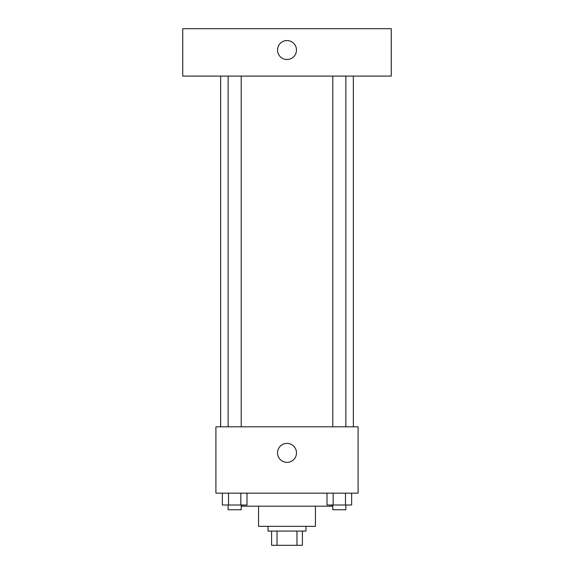 <?xml version="1.0" encoding="UTF-8"?>
<svg xmlns="http://www.w3.org/2000/svg" width="574" height="574" viewBox="0 0 574 574"><rect width="100%" height="100%" fill="white"/><g stroke="black" fill="none" stroke-linecap="round" stroke-linejoin="round"><path stroke-width="0.86" d="M296.973 531.079L296.973 545.3L271.595 545.3L271.595 531.079M296.973 545.3L302.405 545.3L302.405 531.079L302.405 545.3M305.956 526.344L305.956 531.079L268.044 531.079L268.044 526.344M277.027 531.079L277.027 545.3M315.435 506.196L315.435 526.344L258.565 526.344L258.565 506.196M332.023 505.012L332.023 506.196L241.977 506.196L241.977 505.012M358.09 493.166L215.91 493.166L215.91 426.812L358.09 426.812L358.09 493.166M296.478 452.879A9.478 9.478 0 0 1 282.257 461.087A9.478 9.478 0 0 1 282.257 444.671A9.478 9.478 0 0 1 296.478 452.879M353.354 76.098L353.354 426.812M332.784 426.812L332.784 76.098M241.216 76.098L241.216 426.812M391.267 76.098L182.733 76.098L182.733 28.7L391.267 28.7L391.267 76.098M287 40.546A9.478 9.478 0 0 1 295.208 54.767A9.478 9.478 0 0 1 278.792 54.767A9.478 9.478 0 0 1 287 40.546M351.64 493.166L351.64 505.012L327.008 505.012L327.008 493.166M345.483 493.166L345.483 505.012M333.164 493.166L333.164 505.012M345.864 505.012L345.864 509.755L332.784 509.755L332.784 505.012M246.992 493.166L246.992 505.012L222.36 505.012L222.36 493.166M240.836 493.166L240.836 505.012M228.517 493.166L228.517 505.012M241.216 505.012L241.216 509.755L228.136 509.755L228.136 505.012M220.646 76.098L220.646 426.812M345.864 426.812L345.864 76.098M228.136 76.098L228.136 426.812"/></g></svg>
